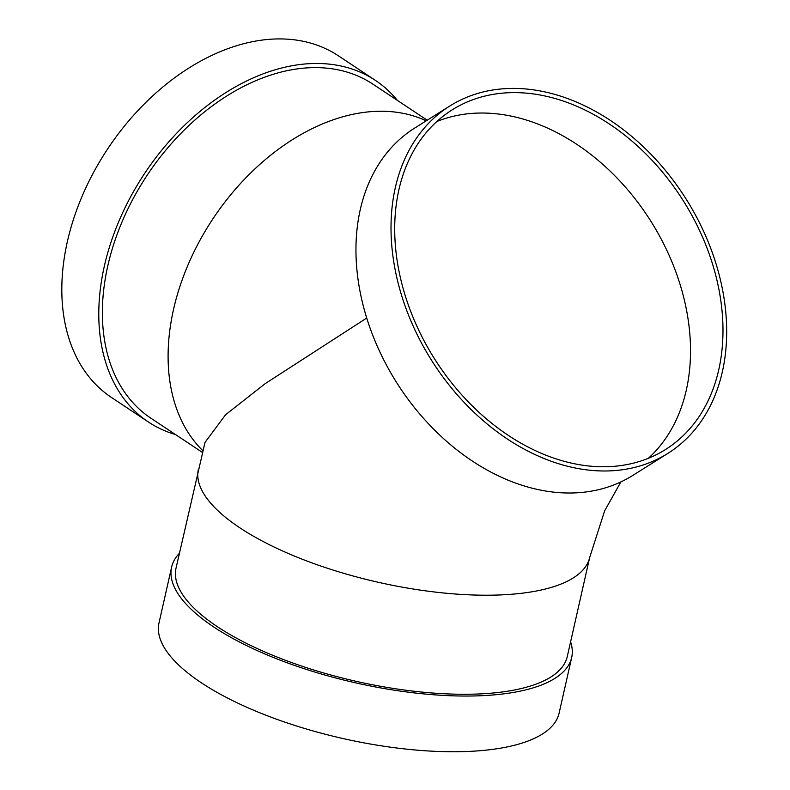 <?xml version="1.0" encoding="UTF-8"?>
<svg xmlns="http://www.w3.org/2000/svg" width="790" height="790" viewBox="0 0 790 790"><rect width="100%" height="100%" fill="white"/><g stroke="black" fill="none" stroke-linecap="round" stroke-linejoin="round"><path stroke-width="1.19" d="M366.708 318.054L265.223 383.624L225.594 414.74L205.005 442.42L176.042 568.079A200.551 70.735 -167.3 0 0 279.077 657.843A200.551 70.735 -167.3 0 0 493.177 692.998A200.551 70.735 -167.3 0 0 567.269 656.569L589.656 557.572A200.551 70.735 -167.3 0 1 378.44 582.319A200.551 70.735 -167.3 0 1 198.428 469.082M712.916 265.252A200.551 147.345 57.9 0 0 452.137 109.879A200.551 147.345 57.9 0 0 434.066 358.087A200.551 147.345 57.9 0 0 665.526 449.52A200.551 147.345 57.9 0 0 712.916 265.252M716.382 264.926A205.074 150.663 57.9 0 0 449.737 106.058A205.074 150.663 57.9 0 0 431.261 359.855A205.074 150.663 57.9 0 0 667.935 453.351A205.074 150.663 57.9 0 0 716.382 264.926M449.737 106.058L414.681 128.069A205.074 150.663 57.9 0 0 396.205 381.876A205.074 150.663 57.9 0 0 632.879 475.373L667.935 453.351M202.408 452.423L151.018 418.305A200.551 137.638 -56.4 0 1 147.266 175.084A200.551 137.638 -56.4 0 1 372.87 84.125L427.212 120.208M648.393 458.269A200.551 147.345 57.9 0 0 680.457 285.644A200.551 147.345 57.9 0 0 436.821 121.522M570.597 641.836A205.074 72.334 -167.3 0 1 571.674 657.566A205.074 72.334 -167.3 0 1 355.697 682.866A205.074 72.334 -167.3 0 1 171.628 567.082A205.074 72.334 -167.3 0 1 179.369 553.346M571.674 657.566L559.083 713.251A205.074 72.334 -167.3 0 1 343.097 738.561A205.074 72.334 -167.3 0 1 159.037 622.767L171.628 567.082M175.499 434.549A205.074 140.739 -56.4 0 1 148.51 422.067A205.074 140.739 -56.4 0 1 120.011 218.642A205.074 140.739 -56.4 0 1 304.278 64.049A205.074 140.739 -56.4 0 1 375.369 80.363A205.074 140.739 -56.4 0 1 397.35 100.379M148.51 422.067L111.548 397.518A205.074 140.739 -56.4 0 1 83.039 194.093A205.074 140.739 -56.4 0 1 267.306 39.5A205.074 140.739 -56.4 0 1 338.397 55.814L375.369 80.363M202.842 450.695A200.551 137.638 -56.4 0 1 214.485 216.49A200.551 137.638 -56.4 0 1 426.225 120.821M620.881 481.91L604.626 510.883L589.656 557.572"/></g></svg>
